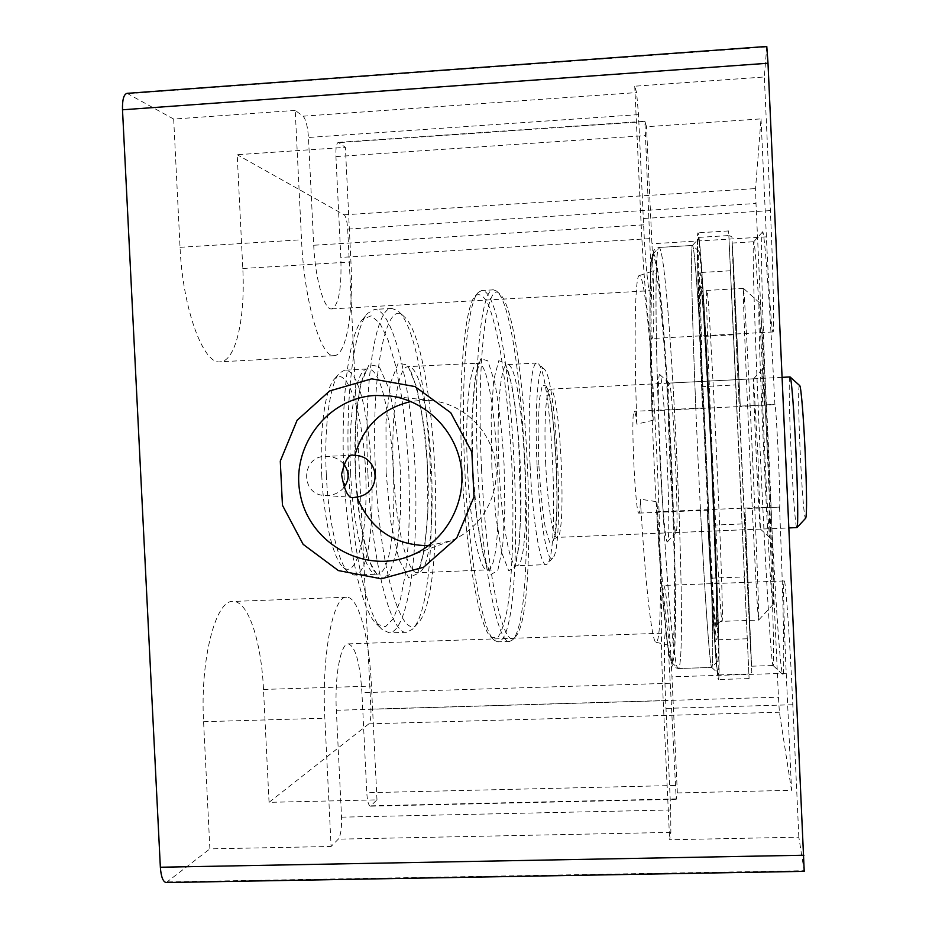 <?xml version="1.0" encoding="UTF-8"?>
<svg xmlns="http://www.w3.org/2000/svg" width="929" height="929" viewBox="0 0 929 929"><rect width="100%" height="100%" fill="white"/><g stroke="black" fill="none" stroke-linecap="round" stroke-linejoin="round"><path stroke-width="0.7" stroke-dasharray="4.64 3.48" d="M343.8 487.667C340.362 491.708 335.915 494.228 330.469 495.227L325.22 495.494C299.765 495.552 300.938 455.477 325.905 456.394C333.139 456.244 339.131 458.845 343.869 464.186M653.203 420.21L636.888 424.158C633.706 336.774 635.146 274.775 639.257 275.611C651.589 272.963 668.566 643.832 656.037 642.287C652.088 643.367 645.19 584.318 640.371 499.198L656.989 501.753C661.762 587.987 668.021 647.083 671.33 645.864C681.944 646.747 664.653 268.829 654.167 270.653C650.683 269.607 649.905 331.641 653.203 420.21L651.995 412.058L650.137 342.557L649.986 289.86L650.718 268.249L653.505 251.109C654.318 249.39 656.164 248.171 659.044 247.451C669.948 249.146 689.016 665.872 678.298 668.508L678.042 668.415C674.094 669.147 665.768 576.526 660.507 461.132C654.991 343.695 654.713 247.009 658.789 247.567L659.044 247.451C655.456 245.453 654.771 312.098 658.406 410.525C654.434 410.688 652.297 411.199 651.995 412.058M295.213 110.4L173.677 119.051L180.04 247.323C182.688 309.113 203.521 364.853 220.173 361.811C235.815 361.439 245.477 318.101 242.794 268.493L237.197 154.725L345.391 147.328L338.307 142.381C336.449 143.147 335.659 147.885 335.938 156.595L340.827 257.414C341.802 288.466 338.737 305.641 331.641 308.916C324.326 310.367 315.163 278.967 313.712 245.244L308.463 137.48C307.673 126.414 305.885 119.318 303.086 116.195L295.213 110.4L301.519 239.763C304.236 302.088 321.144 358.536 334.173 355.656C346.424 355.47 353.554 311.935 350.941 261.955L345.391 147.328M376.977 799.857L371.472 686.101C369.289 637.317 358.455 596.337 346.552 597.231C333.163 595.431 321.434 655.235 324.836 718.21L331.096 846.47L338.295 839.154C340.746 835.508 341.837 828.192 341.547 817.172L336.344 710.29C334.486 676.231 340.757 643.019 348.259 643.867C355.412 646.294 359.976 662.574 361.927 692.674L366.781 792.739C367.327 801.146 368.523 805.629 370.381 806.186L376.977 799.857L269.05 802.342L368.848 723.854C370.45 721.798 371.135 716.898 370.926 709.152L347.69 229.103C347.144 221.334 345.983 216.573 344.194 214.808L237.197 154.725M269.05 802.342L263.499 689.446C261.351 641.022 248.043 600.448 232.831 601.446C215.772 599.82 200.037 659.265 203.579 721.705L209.884 848.874L331.096 846.47M166.268 882.55L209.884 848.874M173.677 119.051L127.052 93.341M656.989 501.753L656.559 510.416C656.942 511.356 659.114 511.716 663.085 511.519L744.93 508.07L751.596 666.209C750.725 663.875 731.587 245.5 732.249 243.05L740.285 406.507L658.406 410.525M766.785 46.45L764.323 76.979L634.739 86.211L636.597 92.586L638.502 114.615L643.611 224.864C645.167 259.365 648.245 291.857 649.696 290.707C651.043 287.688 651.043 270.339 649.685 238.637L644.877 121.281L646.526 126.727L761.025 118.889L755.556 188.587L755.997 203.486L778.467 697.203L779.385 712.229L791.543 790.312L677.346 792.936L676.231 799.277L670.25 683.268C668.729 652.506 667.185 635.784 665.617 633.102C664.038 632.022 663.991 665.779 665.64 700.64L670.703 809.972L670.854 832.384L669.646 839.746L798.835 837.18L804.224 871.356M634.739 86.211L640.871 218.663C643.762 282.474 649.383 340.873 651.961 338.504C654.492 338.841 654.341 294.795 651.937 243.77L646.526 126.727M761.025 118.889L766.39 236.849C768.701 288.28 771.697 332.512 772.998 331.967C774.507 334.15 773.346 274.996 770.385 210.604L764.323 76.979M677.346 792.936L671.969 676.811C669.704 627.017 665.954 584.91 663.527 585.444C660.705 583.18 660.507 643.96 663.561 708.455L669.646 839.746M798.835 837.18L792.82 704.739C789.905 639.651 785.551 578.523 784.239 580.962C782.938 580.567 783.925 623.104 786.224 673.27L791.543 790.312M744.93 508.07L779.559 507.106C780.987 506.99 776.412 406.24 774.902 404.591L740.285 406.507M779.559 507.106C783.821 611.596 784.819 679.471 782.671 674.373C776.47 664.212 757.205 242.806 762.454 232.064C764.149 226.537 769.537 297.338 774.902 404.591M428.571 545.66L450.646 540.864C480.502 529.24 499.848 496.353 495.668 464.001C491.65 431.637 464.697 404.603 432.879 400.794L420.686 400.364L410.92 401.537M636.888 424.158C635.935 415.786 635.088 411.501 634.321 411.326C630.373 408.377 635.308 516.396 638.966 513.11C639.744 512.843 640.209 508.198 640.371 499.198M638.966 513.11L707.19 510.242C712.125 609.006 716.723 674.837 718.14 673.386C722.843 672.41 703.044 239.543 698.271 238.95C696.692 237.476 698.225 306.442 702.498 407.982C698.12 304.863 696.587 235.13 698.225 237.418L728.835 235.56L741.539 508.778M764.346 405.334C759.481 306.233 754.975 239.438 753.733 241.749L753.663 241.819C749.947 250.203 768.573 657.511 773.021 665.466L773.102 665.524C774.519 667.545 773.009 603.525 768.968 507.06M700.478 509.951C705.308 604.988 710.07 668.497 711.753 667.452L711.8 667.463C717.234 664.955 698.144 247.474 692.5 245.442L692.453 245.453C690.63 244.42 691.791 310.983 695.821 408.69M707.166 510.23C712.16 610.62 716.828 677.16 718.233 674.93C722.832 671.853 703.09 240.088 698.225 237.418M742.178 523.944L708.699 525.326L709.779 554.497L700.838 359.198C698.318 287.885 697.679 251.887 698.933 251.19C703.497 254.697 721.914 657.279 717.676 661.146C716.375 660.6 713.751 625.054 709.779 554.497L710.673 578.198C714.54 645.144 717.13 678.913 718.419 679.529C723.11 676.08 702.986 235.861 697.993 232.807C696.738 233.597 697.273 268.214 699.595 336.646L702.359 386.627L735.826 384.931L728.626 230.938L749.088 678.588L735.826 384.931M733.562 334.812L699.595 336.646M710.673 578.198L744.628 576.921M708.699 525.326C712.706 599.669 715.388 637.817 716.758 639.791C720.695 639.129 703.95 272.871 699.967 272.545C698.782 274.601 699.583 312.632 702.359 386.627M654.028 461.33C659.114 572.868 667.521 662.795 671.702 662.493C683.802 668.59 664.514 246.917 653.017 254.047C648.732 253.954 648.686 347.829 654.028 461.33M698.039 459.414C692.442 338.853 690.201 241.261 692.5 245.442L692.546 245.453C698.248 250.226 717.095 662.214 711.846 667.44L711.8 667.463C709.919 671.551 703.439 577.908 698.039 459.414M660.008 459.414C657.778 412.128 657.79 371.821 659.822 374.619C664.328 375.525 671.876 540.539 667.475 541.839C665.733 544.708 662.122 505.968 660.008 459.414M669.797 458.856C667.87 417.713 667.626 382.051 669.135 383.096L669.217 383.131C672.747 383.34 679.54 531.98 676.045 532.503L675.975 532.538C674.582 533.652 671.644 499.337 669.797 458.856M757.913 454.827L753.558 378.823C752.444 378.544 759.341 529.472 760.421 529.089L757.913 454.827M767.586 454.49C765.45 407.134 762.872 366.781 762.244 369.324C760.479 369.754 768.144 537.485 769.944 537.752C770.791 540.132 769.723 501.103 767.586 454.49M768.91 455.315C765.148 372.064 760.688 302.03 759.457 302.738C755.823 297.338 770.118 610.028 773.242 604.291C774.507 604.767 772.661 537.159 768.91 455.315M752.478 456.278C748.275 363.762 744.083 286.747 743.49 288.373L743.467 288.35C741.714 288.083 756.914 620.537 758.621 620.084L758.645 620.061C759.365 621.466 756.636 547.227 752.478 456.278M481.536 468.785C476.147 361.729 486.529 278.514 499.639 293.866C527.161 315.221 540.806 613.128 515.351 636.876C503.878 652.924 486.262 574.168 481.536 468.785M477.796 468.994C482.209 566.748 497.944 644.981 509.591 641.44L512.576 639.907C538.75 615.323 524.908 313.212 496.597 291.102L493.485 289.848C481.35 287.189 472.815 369.591 477.796 468.994M464.814 469.586C460.343 380.309 467.241 301.913 478.296 292.414L481.675 290.533C514.294 288.803 530.413 640.615 497.781 641.846L494.24 640.278C482.569 631.871 468.797 557.261 464.814 469.586M462.096 469.668C465.998 555.658 479.619 628.956 491.22 637.364L497.712 637.596C501.672 632.15 505.051 621.675 507.826 606.184C512.785 571.753 514.132 519.323 511.833 465.185C509.707 423.717 505.991 386.371 500.685 353.125C496.969 332.977 492.939 316.963 488.596 305.084C484.172 296.119 479.817 292.949 475.555 295.585C464.558 305.084 457.707 382.109 462.096 469.668M326.311 474.94C323.826 427.131 329.934 382.887 339.48 373.098L344.496 370.23C374.178 366.583 383.782 575.968 353.903 575.039L348.642 572.636C338.423 563.88 328.448 521.889 326.311 474.94M321.724 475.079C323.733 519.137 333.186 558.666 342.94 567.062C357.537 580.695 368.488 529.576 365.631 471.886C363.193 414.171 347.609 364.261 334.312 379.171C325.196 388.554 319.39 430.197 321.724 475.079M348.886 474.707C344.891 397.124 354.03 326.95 367.826 313.212L374.457 309.403C393.466 309.125 411.477 387.172 415.112 469.621C419.037 552.047 408.249 631.395 389.297 632.858L382.353 629.665C367.64 617.39 352.358 550.839 348.886 474.707M344.032 474.847C347.353 547.878 362.159 611.886 376.535 623.951L385.396 626.761L393.42 618.656L400.12 600.877L405.172 575.144L408.365 543.384L409.584 507.617L408.818 469.9L406.136 432.275L401.642 396.776L395.557 365.434L388.171 340.269L379.868 323.176L371.135 315.825L362.565 319.437C349.095 332.93 340.188 400.434 344.032 474.847M367.907 473.836C371.925 563.52 391.202 635.599 406.739 632.254L412.522 629.188C444.77 598.16 432.891 338.911 397.926 310.925L391.887 308.405C375.827 306.326 363.158 382.667 367.907 473.836M375.618 473.407C370.346 373.272 386.464 296.92 403.801 316.348C437.013 342.685 448.533 594.014 417.876 623.254C402.617 643.704 379.973 572.043 375.618 473.407M537.078 465.185C534.28 408.795 538.135 362.205 544.162 369.103C556.703 376.884 564.588 549.027 552.813 557.911C547.518 565.134 539.563 520.739 537.078 465.185M530.111 465.58C532.584 520.565 540.33 566.376 546.078 564.623L547.239 564.019C560.094 554.067 551.768 372.262 538.065 363.518L536.834 363.03C530.865 361.718 527.335 409.712 530.111 465.58M799.672 385.57C796.13 381.378 802.586 522.655 805.722 518.15M790.056 376.942C786.782 375.002 793.865 529.855 796.943 527.614M736.848 406.345L728.835 235.56C731.286 236.291 732.319 237.081 731.947 237.917L740.285 406.124L733.155 257.472L734.688 305.908L750.597 650.021L744.965 508.581L751.758 671.342C752.211 672.143 751.247 673.026 748.879 673.978L718.233 674.93M180.04 247.323L301.519 239.763M242.794 268.493L350.941 261.955M263.499 689.446L371.472 686.101M203.579 721.705L324.836 718.21M128.539 93.713L766.68 46.961M303.086 116.195L636.597 92.586M645.028 121.56L338.992 142.613M344.194 214.808L755.556 188.587M368.848 723.854L779.385 712.229M371.124 805.803L676.358 798.905M670.854 832.384L338.295 839.154M167.894 881.9L804.061 870.705M770.385 210.604L640.871 218.663M766.39 236.849L651.937 243.77M792.82 704.739L663.561 708.455M786.224 673.27L671.969 676.811M674.988 785.481L366.781 792.739M670.25 683.268L361.927 692.674M665.64 700.64L336.344 710.29M341.547 817.172L670.703 809.972M335.938 156.595L644.912 135.634M649.685 238.637L340.827 257.414M638.502 114.615L308.463 137.48M643.611 224.864L313.712 245.244M656.559 510.346L662.249 593.294L667.858 646.526L672.259 662.505L674.849 643.147L675.441 595.919C674.884 553.835 673.525 507.118 671.33 455.779L667.301 381.564L662.551 316.859L657.651 271.175L653.366 253.919L650.532 272.313L649.952 327.786L652.007 412.128M663.085 511.519C668.404 607.241 674.977 670.657 678.298 668.508C689.016 665.872 669.948 249.146 659.044 247.451L692.5 245.442L659.044 247.451M370.926 709.152L778.467 697.203M347.69 229.103L755.997 203.486M705.657 458.496L702.254 376.93L700.245 286.364L701.79 292.774L704.507 329.18L711.161 454.258L716.05 580.462L716.735 618.273L715.864 626.518L713.402 599.577L705.657 458.496M712.427 458.102C708.119 364.691 705.703 287.398 706.934 290.429C709.721 289.894 724.887 621.652 722.065 621.35C721.125 624.288 716.631 549.956 712.427 458.102M491.871 467.415L491.127 418.364L493.671 380.17L498.757 360.707L505.19 362.716L511.624 384.223C515.525 406.716 518.405 433.193 520.24 463.641L521.053 507.478L519.195 544.255L514.863 567.131L508.72 570.801L501.869 552.976L495.772 516.001L491.871 467.415M472.722 468.321L472.083 417.887L475.033 378.649L480.734 358.699L487.841 360.824L494.867 382.922C499.082 406.008 502.159 433.146 504.075 464.349L504.819 509.289L502.647 547.03L497.793 570.58L490.988 574.447L483.475 556.239L476.867 518.277L472.722 468.321M350.663 473.825C347.667 416.982 356.26 367.942 367.524 369.01C395.475 365.445 405.09 575.144 376.93 574.145C365.991 576.131 353.148 529.774 350.663 473.825M355.389 473.685L355.482 423.624L360.487 384.594L369.068 364.644L379.195 366.583L388.81 388.392C394.407 411.222 398.262 438.14 400.376 469.11L400.55 513.76L396.66 551.292L389.228 574.772L379.404 578.732L369.01 560.768L360.313 523.201L355.389 473.685M386.081 472.292L385.988 422.126L390.459 383.038L398.286 363.088L407.622 365.074L416.575 386.952C421.801 409.863 425.459 436.827 427.526 467.868L427.839 512.587L424.402 550.177L417.644 573.681L408.609 577.617L398.959 559.583L390.795 521.912L386.081 472.292M538.866 464.918L538.112 428.571L539.377 400.004L542.339 385.047L546.298 386.069L550.444 401.967C553.034 418.909 554.996 439.011 556.355 462.259L557.121 495.668C556.785 516.21 555.6 531.098 553.568 540.33L549.759 542.524L545.439 528.706C542.594 511.751 540.399 490.489 538.866 464.918M498.966 467.008C496.179 411.257 500.545 363.32 507.397 364.586C524.258 361.59 533.676 567.213 516.617 565.761C510.021 567.549 501.439 521.877 498.966 467.008M545.729 464.523C543.709 423.752 545.997 388.264 550.165 389.158C560.245 386.545 567.236 539.075 556.959 537.392C552.952 538.599 547.529 504.668 545.729 464.523M467.484 468.483C464.581 411.164 469.958 361.915 477.889 363.169C497.503 360.057 507.176 571.196 487.365 569.872C479.701 571.741 470.004 524.897 467.484 468.483M393.478 471.874C390.517 414.857 397.937 365.736 407.994 366.862C432.891 363.471 442.529 573.692 417.423 572.578C407.68 574.517 395.975 527.986 393.478 471.874M656.037 642.287L671.33 645.864M639.257 275.611L654.167 270.653M334.173 355.656L220.173 361.811M346.552 597.231L232.831 601.446M772.998 331.967L651.961 338.504M784.239 580.962L663.527 585.444M676.231 799.277L370.381 806.186M348.259 643.867L665.617 633.102M338.307 142.381L644.877 121.281M331.641 308.916L649.696 290.707M353.519 455.256L325.905 456.394M354.181 497.479L325.22 495.494M770.71 404.626L740.099 406.124M701.929 408.005L634.321 411.326M776.737 507.304L743.943 508.686M773.021 665.466L782.671 674.373M753.663 241.819L762.454 232.064M432.879 400.794L389.727 395.94M450.646 540.864L410.037 555.925M751.596 666.209L773.102 665.524M732.249 243.05L753.733 241.749M678.298 668.508L711.8 667.463L678.298 668.508C673.989 667.347 671.946 666.163 672.201 664.967L669.159 654.759L666.732 638.467L661.611 585.711L656.559 510.416M711.753 667.452L718.14 673.386M692.453 245.453L698.271 238.95M728.626 230.938L697.993 232.807M749.088 678.588L718.419 679.529M730.438 270.769L699.967 272.545M747.253 638.78L716.758 639.791M671.702 662.493L678.042 668.415M653.017 254.047L658.789 247.567M669.217 383.131L659.822 374.619M676.045 532.503L667.475 541.839M753.57 378.8L669.135 383.096M760.445 529.1L675.975 532.538M760.421 529.089L769.944 537.752M753.558 378.823L762.244 369.324M759.457 302.738L743.49 288.373M773.242 604.291L758.645 620.061M743.467 288.35L706.934 290.429C698.956 288.292 701.534 285.842 700.838 285.772L703.346 311.981L711.022 451.227L716.41 594.49L716.422 626.541C714.97 626.959 719.104 620.874 722.065 621.35L758.621 620.084M698.933 251.19L692.546 245.453M717.676 661.146L711.846 667.44M499.639 293.866L496.597 291.102M515.351 636.876L512.576 639.907M493.485 289.848L481.675 290.533M509.591 641.44L497.781 641.846M491.22 637.364L494.24 640.278M475.555 295.585L478.296 292.414M342.94 567.062L348.642 572.636M334.312 379.171L339.48 373.098M353.903 575.039L377.279 574.203L374.399 571.149C367.768 563.299 357.259 519.427 355.54 473.662C352.846 427.421 359 381.784 365.178 372.413L367.861 368.918L344.496 370.23M376.535 623.951L382.353 629.665M362.565 319.437L367.826 313.212M391.887 308.405L374.457 309.403M406.739 632.254L389.297 632.858M403.801 316.348L397.926 310.925M417.876 623.254L412.522 629.188M544.162 369.103L538.065 363.518M552.813 557.911L547.239 564.019M536.834 363.03L507.397 364.586L504.842 363.727L507.501 369.068L510.102 377.975L514.596 402.083L518.545 437.907L520.844 515.432L518.858 546.391L516.327 561.209L514.155 566.853L516.617 565.761L546.078 564.623M782.253 377.348L550.165 389.158L546.403 387.544C554.671 390.807 561.29 535.325 553.359 539.331L556.959 537.392L789.081 527.939M477.889 363.169L479.852 362.345C476.112 361.59 469.261 413.614 472.803 468.309C474.452 522.144 485.855 571.567 489.386 570.511L487.365 569.872L416.587 572.821C421.348 573.89 431.091 521.483 427.491 469.145C426.295 416.715 411.837 365.283 407.134 366.7L477.889 363.169"/><path stroke-width="1.39" d="M343.869 464.186C349.513 472.071 349.49 479.898 343.8 487.667M160.357 867.233C161.065 876.86 163.04 881.969 166.268 882.55L804.224 871.356L768.004 63.23L766.785 46.45L127.052 93.341C123.766 94.27 122.245 99.763 122.5 109.796L160.357 867.233L803.933 855.226M356.899 496.992L354.181 497.479C348.735 499.303 344.531 491.604 341.535 474.382C345.031 460.006 349.025 453.631 353.519 455.256L354.89 455.361C380.507 456.185 382.318 493.845 356.899 496.992C370.23 529.147 394.117 545.369 428.571 545.66M410.92 401.537C381.889 408.493 363.216 426.434 354.89 455.361M375.85 395.44L389.727 395.94C425.958 400.271 456.708 431.161 461.307 468.158C466.091 505.132 444.027 542.699 410.037 555.925C364.795 574.227 310.193 543.86 300.508 495.621C289.743 447.615 327.182 397.449 375.85 395.44M371.67 378.835L329.644 390.946L297.083 420.314L280.279 461.098L282.451 505.295L303.133 544.336L338.377 570.58L381.331 578.802L423.589 567.247L456.72 538.042L473.987 496.922L471.851 452.121L450.728 412.697L414.915 386.545L371.67 378.835M805.722 518.15L805.768 518.103C806.976 513.203 806.79 491.348 805.176 452.551C803.608 417.295 801.03 386.243 799.718 385.605L790.056 376.942L782.253 377.348M789.081 527.939L797.047 527.544C798.243 526.917 797.825 492.718 796.002 453.085C794.202 412.79 791.438 377.499 790.161 377M768.004 63.23L122.5 109.796M805.768 518.103L797.047 527.544"/></g></svg>
